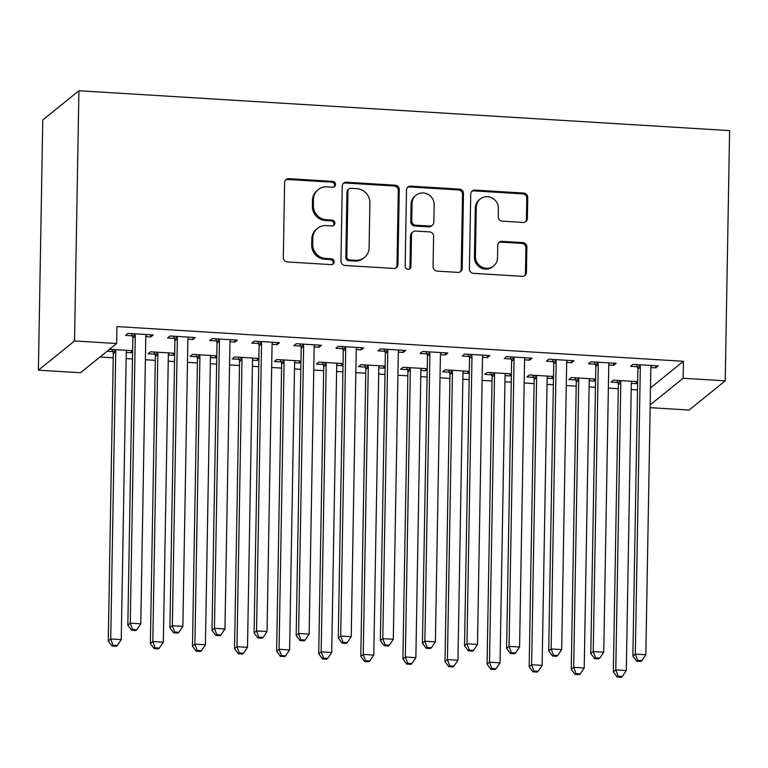 <?xml version="1.0" encoding="UTF-8"?>
<svg xmlns="http://www.w3.org/2000/svg" width="768" height="768" viewBox="0 0 768 768"><rect width="100%" height="100%" fill="white"/><g stroke="black" fill="none" stroke-linecap="round" stroke-linejoin="round"><path stroke-width="1.15" d="M335.558 184.464A2.966 2.842 51 0 0 332.717 181.373L288.826 178.685A4.243 4.061 51 0 0 284.621 182.602L283.315 257.52A4.243 4.061 51 0 0 287.366 261.936L331.267 264.634A2.966 2.842 51 0 0 334.205 261.888A2.966 2.842 51 0 0 331.363 258.797L325.69 258.451A13.574 12.989 51 0 1 312.701 244.32L312.806 238.08A13.574 12.989 51 0 1 317.491 228.336A13.574 12.989 51 0 1 326.256 225.571L331.939 225.917A2.966 2.842 51 0 0 334.886 223.181A2.966 2.842 51 0 0 332.045 220.09L326.362 219.744A13.574 12.989 51 0 1 313.373 205.613L313.478 199.363A13.574 12.989 51 0 1 318.173 189.619A13.574 12.989 51 0 1 326.938 186.854L332.611 187.21A2.966 2.842 51 0 0 335.558 184.464M333.994 186.941A2.966 2.842 51 0 0 331.738 182.17L287.846 179.482A4.243 4.061 51 0 0 285.629 179.99M332.65 264.365A2.966 2.842 51 0 0 330.384 259.594L324.71 259.238L325.69 258.451M333.322 225.648A2.966 2.842 51 0 0 331.066 220.877L325.382 220.531L326.362 219.744M523.171 222.422A4.243 4.061 51 0 0 527.376 218.515L527.741 197.491A4.243 4.061 51 0 0 523.68 193.075L474.931 190.09A4.243 4.061 51 0 0 470.736 193.997L469.421 268.925A4.243 4.061 51 0 0 473.482 273.341L522.23 276.326A4.243 4.061 51 0 0 526.435 272.419L526.877 247.027A4.243 4.061 51 0 0 522.816 242.611L501.955 241.334A4.243 4.061 51 0 0 497.75 245.242L497.53 257.837A11.347 10.858 51 0 1 493.613 265.987A11.347 10.858 51 0 1 481.738 267.024A11.347 10.858 51 0 1 475.43 256.483L476.294 207.158A11.347 10.858 51 0 1 480.211 199.008A11.347 10.858 51 0 1 492.086 197.971A11.347 10.858 51 0 1 498.394 208.512L498.25 216.73A4.243 4.061 51 0 0 502.31 221.146L523.171 222.422M683.443 361.286L116.928 326.573L116.64 343.536L80.486 372.758L38.4 370.176L42.768 119.971L78.912 90.749L729.6 130.618L725.232 380.822L683.146 378.25L683.443 361.286L650.506 387.907M116.64 343.536L74.544 340.954L78.912 90.749M399.264 189.619A4.243 4.061 51 0 0 395.203 185.203L346.454 182.218A4.243 4.061 51 0 0 342.25 186.125L340.944 261.053A4.243 4.061 51 0 0 345.005 265.469L393.754 268.454A4.243 4.061 51 0 0 397.949 264.547L399.264 189.619L398.285 190.416A4.243 4.061 51 0 0 394.224 186L345.475 183.005A4.243 4.061 51 0 0 343.258 183.514M410.698 186.154L459.446 189.139A4.243 4.061 51 0 1 463.498 193.555L462.192 268.483A4.243 4.061 51 0 1 457.987 272.39L437.126 271.114A4.243 4.061 51 0 1 433.066 266.698L433.603 236.314A4.243 4.061 51 0 0 429.542 231.898L415.699 231.053A4.243 4.061 51 0 0 411.494 234.96L410.947 266.592A2.966 2.842 51 0 1 406.81 269.002A2.966 2.842 51 0 1 405.158 266.237L406.493 190.061A4.243 4.061 51 0 1 410.698 186.154L409.718 186.941L458.467 189.936L459.446 189.139M608.765 364.992L613.728 365.299L616.176 363.322L590.918 361.776L588.48 363.744L595.286 364.166M595.584 379.056L571.382 377.568L568.934 379.546L575.75 379.958M589.229 380.784L594.192 381.091L594.23 378.97M595.565 379.978L594.192 381.091M524.592 359.837L529.555 360.134L531.994 358.166L506.746 356.621L504.298 358.589L511.114 359.011M511.402 373.891L487.2 372.413L484.762 374.381L491.578 374.803M505.056 375.629L510.01 375.936L510.048 373.814M511.392 374.822L510.01 375.936M440.419 354.672L445.373 354.979L447.821 353.002L422.563 351.456L420.125 353.434L426.931 353.846M427.229 368.736L403.027 367.248L400.579 369.226L407.395 369.648M420.874 370.474L425.837 370.771L425.875 368.65M427.21 369.658L425.837 370.771M356.237 349.517L361.2 349.824L363.638 347.846L338.39 346.301L335.942 348.278L342.758 348.691M343.056 363.581L318.845 362.093L316.406 364.07L323.222 364.483M336.701 365.309L341.664 365.616L341.693 363.494M343.037 364.502L341.664 365.616M272.064 344.362L277.018 344.669L279.466 342.691L254.208 341.146L251.77 343.114L258.586 343.536M258.874 358.416L234.672 356.938L232.234 358.915L239.04 359.328M252.528 360.154L257.482 360.461L257.52 358.339M258.864 359.347L257.482 360.461M187.891 339.206L192.845 339.504L195.293 337.536L170.035 335.981L167.597 337.958L174.403 338.381M174.701 353.261L150.499 351.782L148.051 353.75L154.867 354.173M168.346 354.998L173.309 355.296L173.347 353.174M174.682 354.192L173.309 355.296M100.013 356.966L113.222 357.782M126.154 358.57L132.47 358.954M145.392 359.75L155.309 360.355M168.24 361.152L174.557 361.536M187.478 362.333L197.395 362.938M210.326 363.725L216.643 364.118M229.574 364.906L239.491 365.52M252.413 366.307L258.73 366.691M271.661 367.488L281.578 368.093M294.509 368.89L300.816 369.274M313.747 370.07L323.664 370.675M336.595 371.462L342.912 371.856M355.834 372.643L365.75 373.248M378.682 374.045L384.998 374.429M397.92 375.226L407.837 375.83M420.768 376.627L427.085 377.011M440.016 377.798L449.933 378.413M462.854 379.2L469.171 379.594M482.102 380.381L492.019 380.986M504.941 381.782L511.258 382.166M524.189 382.963L534.106 383.568M547.037 384.365L553.354 384.749M566.275 385.536L576.192 386.15M589.123 386.938L595.44 387.322M608.362 388.118L618.278 388.723M631.21 389.52L637.526 389.904M107.098 351.245L112.781 351.59M126.259 352.416L131.222 352.723L131.251 350.602M109.536 349.267L132.614 350.678M132.595 351.61L131.222 352.723M145.795 336.624L150.758 336.931L153.197 334.954L127.949 333.408L125.501 335.376L132.317 335.798M216.787 355.843L192.586 354.355L190.138 356.333L196.954 356.746M210.432 357.571L215.395 357.878L215.434 355.757M216.768 356.765L215.395 357.878M229.978 341.779L234.931 342.086L237.379 340.109L212.122 338.563L209.683 340.541L216.49 340.954M300.96 360.998L276.758 359.52L274.32 361.488L281.136 361.91M294.614 362.736L299.568 363.034L299.606 360.912M300.95 361.93L299.568 363.034M314.15 346.934L319.114 347.242L321.552 345.264L296.304 343.718L293.856 345.696L300.672 346.109M385.142 366.154L360.941 364.675L358.493 366.653L365.309 367.066M378.787 367.891L383.75 368.198L383.789 366.077M385.123 367.085L383.75 368.198M398.333 352.099L403.286 352.397L405.734 350.429L380.477 348.883L378.038 350.851L384.845 351.274M469.315 371.318L445.114 369.83L442.675 371.808L449.482 372.221M462.97 373.046L467.923 373.354L467.962 371.232M469.306 372.24L467.923 373.354M482.506 357.254L487.459 357.562L489.907 355.584L464.65 354.038L462.211 356.016L469.027 356.429M553.498 376.474L529.286 374.986L526.848 376.963L533.664 377.386M547.142 378.211L552.106 378.509L552.134 376.387M553.478 377.395L552.106 378.509M566.678 362.41L571.642 362.717L574.08 360.739L548.832 359.194L546.384 361.171L553.2 361.584M637.67 381.629L613.469 380.15L611.021 382.118L617.837 382.541M631.315 383.366L636.278 383.674L636.317 381.552M637.651 382.56L636.278 383.674M650.861 367.574L655.814 367.872L658.262 365.904L633.005 364.349L630.566 366.326L637.373 366.749M650.208 404.87L683.146 378.25M725.232 380.822L689.088 410.045L650.16 407.664M74.544 340.954L38.4 370.176M150.758 336.931L150.797 334.81M192.845 339.504L192.883 337.382M234.931 342.086L234.97 339.965M277.018 344.669L277.056 342.538M319.114 347.242L319.152 345.12M361.2 349.824L361.238 347.702M403.286 352.397L403.325 350.275M445.373 354.979L445.411 352.858M487.459 357.562L487.498 355.44M529.555 360.134L529.594 358.013M571.642 362.717L571.68 360.595M613.728 365.299L613.766 363.178M655.814 367.872L655.853 365.75M318.173 189.619L317.194 190.406A13.574 12.989 51 0 0 312.509 200.16L313.478 199.363M325.382 220.531A13.574 12.989 51 0 1 312.394 206.4L312.509 200.16M317.491 228.336L316.512 229.123A13.574 12.989 51 0 0 311.827 238.867L312.806 238.08M324.71 259.238A13.574 12.989 51 0 1 311.722 245.117L311.827 238.867M395.971 267.946A4.243 4.061 51 0 0 396.979 265.334L398.285 190.416M350.899 188.323A2.966 2.842 51 0 0 347.952 191.059L346.81 256.829A2.966 2.842 51 0 0 349.651 259.92L355.632 260.285A13.574 12.989 51 0 0 364.406 257.52A13.574 12.989 51 0 0 369.091 247.776L369.878 202.819A13.574 12.989 51 0 0 356.89 188.688L350.899 188.323M348.979 188.928L348 189.715A2.966 2.842 51 0 0 346.973 191.856L347.952 191.059M364.406 257.52L363.427 258.317A13.574 12.989 51 0 1 354.662 261.082L348.672 260.707A2.966 2.842 51 0 1 345.83 257.616L346.973 191.856M460.205 271.882A4.243 4.061 51 0 0 461.213 269.27L462.528 194.352A4.243 4.061 51 0 0 458.467 189.936M412.963 231.917L411.984 232.704A4.243 4.061 51 0 0 410.515 235.747L409.968 267.389L410.947 266.592M409.382 269.069A2.966 2.842 51 0 0 409.968 267.389M434.15 204.778A11.347 10.858 51 0 0 427.843 194.246A11.347 10.858 51 0 0 415.968 195.283A11.347 10.858 51 0 0 412.051 203.424L411.744 220.81A4.243 4.061 51 0 0 415.805 225.226L429.638 226.07A4.243 4.061 51 0 0 433.843 222.163L434.15 204.778M415.968 195.283L414.989 196.07A11.347 10.858 51 0 0 411.072 204.221L412.051 203.424M432.384 225.206L431.405 225.994A4.243 4.061 51 0 1 428.669 226.858L414.826 226.013A4.243 4.061 51 0 1 410.765 221.597L411.072 204.221M409.718 186.941A4.243 4.061 51 0 0 407.501 187.45M480.211 199.008L479.232 199.795A11.347 10.858 51 0 0 475.315 207.946L476.294 207.158M493.613 265.987L492.634 266.774A11.347 10.858 51 0 1 480.758 267.811A11.347 10.858 51 0 1 474.451 257.27L475.315 207.946M524.448 275.818A4.243 4.061 51 0 0 525.456 273.206L525.898 247.814A4.243 4.061 51 0 0 521.846 243.408L500.976 242.122A4.243 4.061 51 0 0 498.758 242.63M525.389 221.914A4.243 4.061 51 0 0 526.397 219.302L526.762 198.288A4.243 4.061 51 0 0 522.71 193.872L473.962 190.877A4.243 4.061 51 0 0 471.744 191.386M111.965 349.421L113.011 352.234A4.32 4.138 -129 0 1 113.29 353.827L108.278 640.934L110.726 638.957L121.248 639.6L126.259 352.502A4.32 4.138 -129 0 1 126.586 350.938L126.845 350.333M115.219 349.613L115.459 350.256A4.32 4.138 -129 0 1 115.738 351.859L110.726 638.957L113.05 645.254L112.07 646.042L116.285 646.301L117.264 645.514L113.05 645.254M121.248 639.6L117.264 645.514M112.07 646.042L108.278 640.934M135.274 336.058L132.835 338.035L127.824 625.133L130.262 623.165L135.274 336.058A4.32 4.138 51 0 0 134.995 334.464L134.755 333.821M132.586 629.462L131.616 630.25L135.821 630.509L136.8 629.722L132.586 629.462L130.262 623.165L140.784 623.808L145.795 336.71A4.32 4.138 51 0 1 146.131 335.146L146.39 334.531M132.835 338.035A4.32 4.138 51 0 0 132.557 336.432L131.51 333.619M127.824 625.133L131.616 630.25M136.8 629.722L140.784 623.808M154.061 351.994L155.107 354.806A4.32 4.138 -129 0 1 155.376 356.41L150.365 643.507L152.813 641.539L163.334 642.182L168.346 355.085A4.32 4.138 -129 0 1 168.682 353.52L168.941 352.906M157.306 352.195L157.546 352.838A4.32 4.138 -129 0 1 157.824 354.432L152.813 641.539L155.136 647.837L154.166 648.624L158.371 648.883L159.35 648.086L155.136 647.837M163.334 642.182L159.35 648.086M154.166 648.624L150.365 643.507M196.147 354.576L197.194 357.389A4.32 4.138 -129 0 1 197.472 358.992L192.461 646.09L194.899 644.112L205.421 644.755L210.432 357.658A4.32 4.138 -129 0 1 210.768 356.093L211.027 355.488M199.402 354.778L199.632 355.411A4.32 4.138 -129 0 1 199.91 357.014L194.899 644.112L197.232 650.41L196.253 651.206L200.458 651.456L201.437 650.669L197.232 650.41M205.421 644.755L201.437 650.669M196.253 651.206L192.461 646.09M177.36 338.64L174.922 340.618L169.91 627.715L172.349 625.738L177.36 338.64A4.32 4.138 51 0 0 177.082 337.037L176.851 336.403M174.682 632.035L173.702 632.832L177.907 633.082L178.886 632.294L174.682 632.035L172.349 625.738L182.87 626.381L187.882 339.283A4.32 4.138 51 0 1 188.218 337.718L188.477 337.114M174.922 340.618A4.32 4.138 51 0 0 174.643 339.014L173.597 336.202M169.91 627.715L173.702 632.832M178.886 632.294L182.87 626.381M219.446 341.222L217.008 343.19L211.997 630.298L214.435 628.32L219.446 341.222A4.32 4.138 51 0 0 219.178 339.619L218.938 338.986M216.768 634.618L215.789 635.405L220.003 635.664L220.973 634.877L216.768 634.618L214.435 628.32L224.957 628.963L229.968 341.866A4.32 4.138 51 0 1 230.304 340.301L230.563 339.696M217.008 343.19A4.32 4.138 51 0 0 216.73 341.597L215.683 338.784M211.997 630.298L215.789 635.405M220.973 634.877L224.957 628.963M238.234 357.158L239.28 359.962A4.32 4.138 -129 0 1 239.558 361.565L234.547 648.662L236.986 646.694L247.507 647.338L252.518 360.24A4.32 4.138 -129 0 1 252.854 358.675L253.114 358.07M241.488 357.35L241.718 357.994A4.32 4.138 -129 0 1 241.997 359.597L236.986 646.694L239.318 652.992L238.339 653.779L242.544 654.038L243.523 653.251L239.318 652.992M247.507 647.338L243.523 653.251M238.339 653.779L234.547 648.662M280.32 359.731L281.366 362.544A4.32 4.138 -129 0 1 281.645 364.147L276.634 651.245L279.072 649.267L289.603 649.92L294.614 362.813A4.32 4.138 -129 0 1 294.941 361.248L295.2 360.643M283.574 359.933L283.814 360.566A4.32 4.138 -129 0 1 284.083 362.17L279.072 649.267L281.405 655.574L280.426 656.362L284.64 656.621L285.61 655.824L281.405 655.574M289.603 649.92L285.61 655.824M280.426 656.362L276.634 651.245M261.542 343.795L259.094 345.773L254.083 632.87L256.531 630.902L261.542 343.795A4.32 4.138 51 0 0 261.264 342.202L261.024 341.558M258.854 637.2L257.875 637.987L262.09 638.246L263.059 637.459L258.854 637.2L256.531 630.902L267.053 631.546L272.064 344.448A4.32 4.138 51 0 1 272.39 342.883L272.65 342.269M259.094 345.773A4.32 4.138 51 0 0 258.816 344.17L257.77 341.357M254.083 632.87L257.875 637.987M263.059 637.459L267.053 631.546M303.629 346.378L301.181 348.355L296.17 635.453L298.618 633.475L303.629 346.378A4.32 4.138 51 0 0 303.35 344.774L303.11 344.141M300.941 639.773L299.971 640.57L304.176 640.819L305.155 640.032L300.941 639.773L298.618 633.475L309.139 634.118L314.15 347.021A4.32 4.138 51 0 1 314.477 345.456L314.736 344.851M301.181 348.355A4.32 4.138 51 0 0 300.912 346.752L299.856 343.939M296.17 635.453L299.971 640.57M305.155 640.032L309.139 634.118M322.406 362.314L323.453 365.126A4.32 4.138 -129 0 1 323.731 366.73L318.72 653.827L321.168 651.85L331.69 652.493L336.701 365.395A4.32 4.138 -129 0 1 337.027 363.83L337.286 363.226M325.661 362.515L325.901 363.149A4.32 4.138 -129 0 1 326.179 364.752L321.168 651.85L323.491 658.147L322.512 658.934L326.726 659.194L327.706 658.406L323.491 658.147M331.69 652.493L327.706 658.406M322.512 658.934L318.72 653.827M345.715 348.96L343.277 350.928L338.266 638.026L340.704 636.058L345.715 348.96A4.32 4.138 51 0 0 345.437 347.357L345.197 346.714M343.027 642.355L342.058 643.142L346.262 643.402L347.242 642.614L343.027 642.355L340.704 636.058L351.226 636.701L356.237 349.603A4.32 4.138 51 0 1 356.573 348.038L356.832 347.434M343.277 350.928A4.32 4.138 51 0 0 342.998 349.325L341.952 346.522M338.266 638.026L342.058 643.142M347.242 642.614L351.226 636.701M364.493 364.896L365.549 367.699A4.32 4.138 -129 0 1 365.818 369.302L360.806 656.4L363.254 654.432L373.776 655.075L378.787 367.978A4.32 4.138 -129 0 1 379.123 366.413L379.382 365.808M367.747 365.088L367.987 365.731A4.32 4.138 -129 0 1 368.266 367.334L363.254 654.432L365.578 660.73L364.608 661.517L368.813 661.776L369.792 660.989L365.578 660.73M373.776 655.075L369.792 660.989M364.608 661.517L360.806 656.4M387.802 351.533L385.363 353.51L380.352 640.608L382.79 638.63L387.802 351.533A4.32 4.138 51 0 0 387.523 349.93L387.293 349.296M385.123 644.938L384.144 645.725L388.349 645.984L389.328 645.187L385.123 644.938L382.79 638.63L393.312 639.283L398.323 352.176A4.32 4.138 51 0 1 398.659 350.621L398.918 350.006M385.363 353.51A4.32 4.138 51 0 0 385.085 351.907L384.038 349.094M380.352 640.608L384.144 645.725M389.328 645.187L393.312 639.283M406.589 367.469L407.635 370.282A4.32 4.138 -129 0 1 407.914 371.885L402.902 658.982L405.341 657.005L415.862 657.658L420.874 370.55A4.32 4.138 -129 0 1 421.21 368.986L421.469 368.381M409.843 367.67L410.074 368.304A4.32 4.138 -129 0 1 410.352 369.907L405.341 657.005L407.674 663.302L406.694 664.099L410.899 664.358L411.878 663.562L407.674 663.302M415.862 657.658L411.878 663.562M406.694 664.099L402.902 658.982M429.888 354.115L427.45 356.093L422.438 643.19L424.877 641.213L429.888 354.115A4.32 4.138 51 0 0 429.619 352.512L429.379 351.878M427.21 647.51L426.23 648.298L430.445 648.557L431.414 647.77L427.21 647.51L424.877 641.213L435.398 641.856L440.41 354.758A4.32 4.138 51 0 1 440.746 353.194L441.005 352.589M427.45 356.093A4.32 4.138 51 0 0 427.171 354.49L426.125 351.677M422.438 643.19L426.23 648.298M431.414 647.77L435.398 641.856M448.675 370.051L449.722 372.864A4.32 4.138 -129 0 1 450 374.467L444.989 661.565L447.427 659.587L457.949 660.23L462.96 373.133A4.32 4.138 -129 0 1 463.296 371.568L463.555 370.963M451.93 370.253L452.16 370.886A4.32 4.138 -129 0 1 452.438 372.49L447.427 659.587L449.76 665.885L448.781 666.672L452.986 666.931L453.965 666.144L449.76 665.885M457.949 660.23L453.965 666.144M448.781 666.672L444.989 661.565M471.984 356.698L469.536 358.666L464.525 645.763L466.973 643.795L471.984 356.698A4.32 4.138 51 0 0 471.706 355.094L471.466 354.451M469.296 650.093L468.317 650.88L472.531 651.139L473.501 650.352L469.296 650.093L466.973 643.795L477.494 644.438L482.506 357.341A4.32 4.138 51 0 1 482.832 355.776L483.091 355.171M469.536 358.666A4.32 4.138 51 0 0 469.258 357.062L468.211 354.259M464.525 645.763L468.317 650.88M473.501 650.352L477.494 644.438M490.762 372.624L491.808 375.437A4.32 4.138 -129 0 1 492.086 377.04L487.075 664.138L489.514 662.17L500.045 662.813L505.056 375.715A4.32 4.138 -129 0 1 505.382 374.15L505.642 373.536M494.016 372.826L494.256 373.469A4.32 4.138 -129 0 1 494.525 375.062L489.514 662.17L491.846 668.467L490.867 669.254L495.082 669.514L496.051 668.726L491.846 668.467M500.045 662.813L496.051 668.726M490.867 669.254L487.075 664.138M514.07 359.27L511.622 361.248L506.611 648.346L509.059 646.368L514.07 359.27A4.32 4.138 51 0 0 513.792 357.667L513.552 357.034M511.382 652.675L510.403 653.462L514.618 653.722L515.597 652.925L511.382 652.675L509.059 646.368L519.581 647.021L524.592 359.914A4.32 4.138 51 0 1 524.918 358.349L525.178 357.744M511.622 361.248A4.32 4.138 51 0 0 511.354 359.645L510.298 356.832M506.611 648.346L510.403 653.462M515.597 652.925L519.581 647.021M532.848 375.206L533.894 378.019A4.32 4.138 -129 0 1 534.173 379.622L529.162 666.72L531.61 664.742L542.131 665.386L547.142 378.288A4.32 4.138 -129 0 1 547.469 376.723L547.728 376.118M536.102 375.408L536.342 376.042A4.32 4.138 -129 0 1 536.621 377.645L531.61 664.742L533.933 671.04L532.954 671.837L537.168 672.096L538.147 671.299L533.933 671.04M542.131 665.386L538.147 671.299M532.954 671.837L529.162 666.72M556.157 361.853L553.718 363.83L548.707 650.928L551.146 648.95L556.157 361.853A4.32 4.138 51 0 0 555.878 360.25L555.638 359.616M553.469 655.248L552.499 656.035L556.704 656.294L557.683 655.507L553.469 655.248L551.146 648.95L561.667 649.594L566.678 362.496A4.32 4.138 51 0 1 567.014 360.931L567.274 360.326M553.718 363.83A4.32 4.138 51 0 0 553.44 362.227L552.394 359.414M548.707 650.928L552.499 656.035M557.683 655.507L561.667 649.594M574.934 377.789L575.99 380.602A4.32 4.138 -129 0 1 576.259 382.195L571.248 669.302L573.696 667.325L584.218 667.968L589.229 380.87A4.32 4.138 -129 0 1 589.565 379.306L589.824 378.701M578.189 377.99L578.429 378.624A4.32 4.138 -129 0 1 578.707 380.227L573.696 667.325L576.019 673.622L575.05 674.41L579.254 674.669L580.234 673.882L576.019 673.622M584.218 667.968L580.234 673.882M575.05 674.41L571.248 669.302M598.243 364.435L595.805 366.403L590.794 653.501L593.232 651.533L598.243 364.435A4.32 4.138 51 0 0 597.965 362.832L597.734 362.189M595.565 657.83L594.586 658.618L598.79 658.877L599.77 658.09L595.565 657.83L593.232 651.533L603.754 652.176L608.765 365.078A4.32 4.138 51 0 1 609.101 363.514L609.36 362.899M595.805 366.403A4.32 4.138 51 0 0 595.526 364.8L594.48 361.997M590.794 653.501L594.586 658.618M599.77 658.09L603.754 652.176M617.03 380.362L618.077 383.174A4.32 4.138 -129 0 1 618.355 384.778L613.344 671.875L615.782 669.907L626.304 670.55L631.315 383.453A4.32 4.138 -129 0 1 631.651 381.888L631.91 381.274M620.285 380.563L620.515 381.206A4.32 4.138 -129 0 1 620.794 382.8L615.782 669.907L618.115 676.205L617.136 676.992L621.341 677.251L622.32 676.464L618.115 676.205M626.304 670.55L622.32 676.464M617.136 676.992L613.344 671.875M640.33 367.008L637.891 368.986L632.88 656.083L635.318 654.106L640.33 367.008A4.32 4.138 51 0 0 640.061 365.405L639.821 364.771M637.651 660.403L636.672 661.2L640.886 661.459L641.856 660.662L637.651 660.403L635.318 654.106L645.84 654.749L650.851 367.651A4.32 4.138 51 0 1 651.187 366.086L651.446 365.482M637.891 368.986A4.32 4.138 51 0 0 637.613 367.382L636.566 364.57M632.88 656.083L636.672 661.2M641.856 660.662L645.84 654.749M331.738 182.17L332.717 181.373M330.384 259.594L331.363 258.797M331.066 220.877L332.045 220.09M312.394 206.4L313.373 205.613M311.722 245.117L312.701 244.32M287.846 179.482L288.826 178.685M396.979 265.334L397.949 264.547M345.475 183.005L346.454 182.218M394.224 186L395.203 185.203M345.83 257.616L346.81 256.829M348.672 260.707L349.651 259.92M354.662 261.082L355.632 260.285M462.528 194.352L463.498 193.555M461.213 269.27L462.192 268.483M410.515 235.747L411.494 234.96M410.765 221.597L411.744 220.81M414.826 226.013L415.805 225.226M428.669 226.858L429.638 226.07M474.451 257.27L475.43 256.483M500.976 242.122L501.955 241.334M521.846 243.408L522.816 242.611M525.898 247.814L526.877 247.027M525.456 273.206L526.435 272.419M473.962 190.877L474.931 190.09M522.71 193.872L523.68 193.075M526.762 198.288L527.741 197.491M526.397 219.302L527.376 218.515M113.011 352.234L115.459 350.256M113.29 353.827L115.738 351.859M134.995 334.464L132.557 336.432M155.107 354.806L157.546 352.838M155.376 356.41L157.824 354.432M197.194 357.389L199.632 355.411M197.472 358.992L199.91 357.014M177.082 337.037L174.643 339.014M219.178 339.619L216.73 341.597M239.28 359.962L241.718 357.994M239.558 361.565L241.997 359.597M281.366 362.544L283.814 360.566M281.645 364.147L284.083 362.17M261.264 342.202L258.816 344.17M303.35 344.774L300.912 346.752M323.453 365.126L325.901 363.149M323.731 366.73L326.179 364.752M345.437 347.357L342.998 349.325M365.549 367.699L367.987 365.731M365.818 369.302L368.266 367.334M387.523 349.93L385.085 351.907M407.635 370.282L410.074 368.304M407.914 371.885L410.352 369.907M429.619 352.512L427.171 354.49M449.722 372.864L452.16 370.886M450 374.467L452.438 372.49M471.706 355.094L469.258 357.062M491.808 375.437L494.256 373.469M492.086 377.04L494.525 375.062M513.792 357.667L511.354 359.645M533.894 378.019L536.342 376.042M534.173 379.622L536.621 377.645M555.878 360.25L553.44 362.227M575.99 380.602L578.429 378.624M576.259 382.195L578.707 380.227M597.965 362.832L595.526 364.8M618.077 383.174L620.515 381.206M618.355 384.778L620.794 382.8M640.061 365.405L637.613 367.382"/></g></svg>
